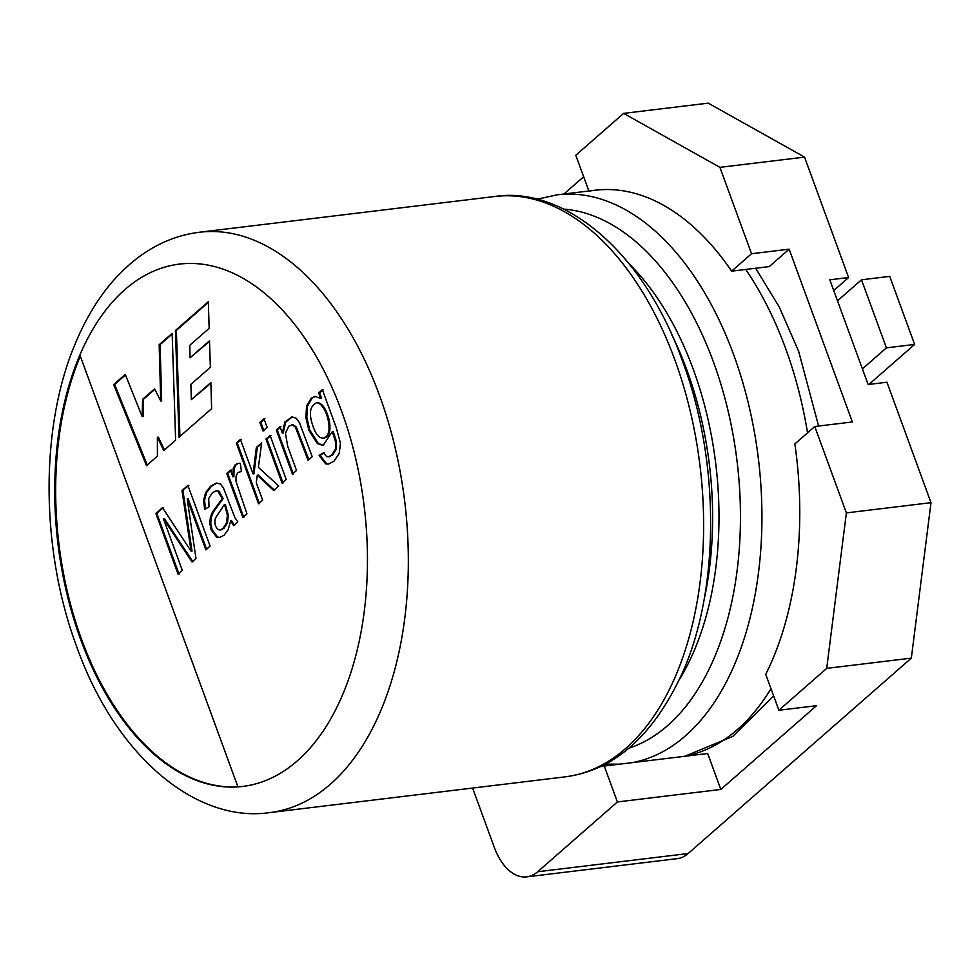 <?xml version="1.0" encoding="UTF-8"?>
<svg xmlns="http://www.w3.org/2000/svg" width="980" height="980" viewBox="0 0 980 980"><rect width="100%" height="100%" fill="white"/><g stroke="black" fill="none" stroke-linecap="round" stroke-linejoin="round"><path stroke-width="1.47" d="M323.498 452.87L326.744 456.643L328.398 456.803L331.755 455.088L335.479 449.11L335.491 441.478L332.293 431.629L323.057 445.52L317.373 443.56L308.872 430.257L305.882 417.566L306.556 406.088L311.15 398.223L314.899 396.41L320.632 398.358L318.647 392.943L322.359 389.697L336.287 427.758L340.452 443.315L339.264 453.324L333.972 461.213L328.325 464.091L325.63 463.859L319.125 455.43L323.498 452.87M328.876 456.717L332.698 454.977L336.422 448.999L336.422 441.355L333.237 431.506L332.293 431.629M328.79 464.018L326.573 463.748L320.056 455.308L319.125 455.43M320.056 455.308L324.441 452.76M323.572 438.023L324.049 437.987C336.361 436.272 327.112 401.825 317.189 402.755L316.724 402.841M312.939 426.006C315.609 434.128 319.002 438.158 323.106 438.097C335.43 436.394 326.168 401.947 316.258 402.866C309.803 406.284 308.688 413.989 312.939 426.006M320.632 398.358L321.562 398.248L319.59 392.833L318.647 392.943M319.59 392.833L323.302 389.587M323.535 445.447L318.316 443.45L309.815 430.134L306.826 417.443L307.5 405.977L312.093 398.113L315.376 396.373M175.42 330.505L179.022 437.202L211.631 408.66L210.847 382.543L191.345 399.632L190.867 384.38L210.369 367.304L209.5 340.783L190.083 357.774L189.802 345.254L209.157 328.312L208.324 301.705L175.42 330.505L176.363 330.395L179.928 436.406M296.524 470.461L292.408 474.063L276.299 430.024L280.011 426.766L282.301 433.025L284.898 422.013L291.979 416.868L296.132 418.203L299.439 422.625L312.228 456.705L308.112 460.306L295.335 427.072L292.297 424.977L288.88 426.153L285.437 433.221L287.716 446.378L296.524 470.461M267.099 427.341L262.983 430.943L259.872 422.417L263.988 418.815L267.099 427.341M246.96 513.851L242.856 517.44L226.748 473.401L230.459 470.143L232.897 476.807L233.228 468.416L235.298 464.63L238.287 463.283L240.345 463.356L241.435 471.478L237.883 472.507L236.058 476.072L236.021 481.486L246.96 513.851M182.329 570.434L178.078 574.158L155.869 513.471L162.484 507.665L191.1 551.226L181.998 490.588L187.903 485.419L210.112 546.105L205.837 549.854L187.217 498.979L195.976 558.49L192.031 561.932L163.403 518.714L182.329 570.434M79.882 355.005L237.932 786.879A263.081 154.264 83.1 0 1 80.642 639.462A263.081 154.264 83.1 0 1 79.882 355.005A263.081 154.264 83.1 0 1 341.542 411.061A263.081 154.264 83.1 0 1 237.932 786.879M146.51 465.659L113.668 384.564L125.256 374.421L142.186 416.598L142.59 399.35L154.595 388.84L160.72 400.991L159.164 344.74L172.161 333.359L175.628 440.179L163.758 450.567L157.388 437.264L157.4 456.129L146.51 465.659M233.559 525.586L230.655 520.809L228.156 529.727L224.126 535.178L219.508 537.542L216.641 537.077L211.141 529.886L209.818 523.271L210.394 517.109L212.489 512.075L222.191 498.661L217.964 491.213L216.004 490.894L212.317 492.805L208.703 498.428L209.046 506.807L204.587 509.38L203.632 500.241L205.653 492.609L210.639 486.215L216.2 483.103L220.28 483.912L223.403 487.844L234.882 517.489L237.809 521.862L233.559 525.586M262.64 500.131L258.524 503.732L236.315 443.046L240.431 439.432L253.061 473.94L256.344 447.493L261.709 442.788L258.365 467.374L278.761 486.007L273.665 490.466L257.299 475.19L256.27 482.711L262.64 500.131M286.197 479.502L282.081 483.103L265.96 439.065L270.076 435.463L286.197 479.502M218.589 529.727L220.157 529.972L222.975 528.49L226.564 522.855L227.397 515.296L225.327 507.236L224.359 504.504L215.539 517.93C214.106 523.222 215.122 527.154 218.589 529.727M208.348 302.404L176.363 330.395M292.273 416.855L285.682 422.16L283.245 432.915L282.301 433.025M293.351 473.94L277.242 429.902L276.299 430.024M277.242 429.902L280.954 426.655M283.012 482.993L266.903 438.954L271.019 435.353M266.903 438.954L265.96 439.065M263.926 430.833L260.815 422.307L264.931 418.705M260.815 422.307L259.872 422.417M274.608 490.355L258.23 475.08L257.299 475.19M253.061 473.94L253.992 473.83L257.287 447.37L261.599 443.597M259.455 503.61L237.258 442.923L241.374 439.322M257.287 447.37L256.344 447.493M237.258 442.923L236.315 443.046M241.411 471.319L240.664 471.429M232.897 476.807L233.84 476.697L234.159 468.305L236.229 464.52L238.765 463.246M243.8 517.33L227.679 473.279L231.403 470.033M234.489 525.476L231.599 520.699L230.655 520.809M219.986 537.469L217.585 536.966L212.084 529.776L210.749 523.149L211.337 516.987L213.42 511.964L223.134 498.551L222.191 498.661M220.635 529.874L223.918 528.379L227.495 522.744L228.34 515.174L225.302 504.394L224.359 504.504M205.445 508.89L204.575 500.131L206.596 492.487L211.582 486.105L216.996 483.018M181.998 490.588L182.929 490.478L192.043 551.115L191.1 551.226M179.009 574.035L156.8 513.349L155.869 513.471M156.8 513.349L163.427 507.554M147.245 465.022L114.611 384.454L125.465 374.948M164.456 449.955L158.331 437.154L157.388 437.264M160.72 400.991L161.663 400.881L160.107 344.629L172.186 334.045M142.186 416.598L143.117 416.476L143.521 399.24L154.84 389.329M160.107 344.629L159.164 344.74M143.521 399.24L142.59 399.35M114.611 384.454L113.668 384.564M237.907 786.83A263.081 154.264 83.1 0 1 81.573 639.352A263.081 154.264 83.1 0 1 80.299 356.132M868.966 384.417L914.622 344.446L889.717 276.372L861.506 279.79L886.41 347.851L914.622 344.446M862.4 368.872L886.41 347.851M837.496 300.811L861.506 279.79M210.871 383.241L191.345 399.632M209.512 341.469L190.083 357.774M182.929 490.478L188.846 485.308M206.78 549.731L188.16 498.869L187.217 498.979M192.974 561.822L164.334 518.604L163.403 518.714M223.134 498.551L218.907 491.103L216.47 490.87M227.679 473.279L226.748 473.401M308.859 459.657L296.266 426.949L293.228 424.867L291.832 424.94M472.605 788.055L494.349 847.467A52.614 30.858 -96.9 0 0 526.762 876.855A52.614 30.858 -96.9 0 0 537.677 871.747L688.119 853.543A52.614 30.858 83.1 0 1 677.205 858.652L526.762 876.855M588.87 190.99L575.787 155.257L623.623 113.386L719.92 167.347L804.543 157.106L848.607 277.524L829.803 279.802L868.121 384.515L886.937 382.237L931 502.666L911.339 658.131L688.119 853.543M719.92 167.347L751.538 253.734L789.145 249.177L852.367 421.964L814.76 426.508L846.377 512.908L931 502.666M846.377 512.908L826.716 668.372L911.339 658.131M623.623 113.386L708.246 103.145L804.543 157.106M563.929 194.016L583.651 176.743M600.079 766.715A286.454 167.972 -96.9 0 0 604.256 766.029L617.4 801.959L537.677 871.747M826.716 668.372L778.892 710.243L816.499 705.698L720.827 789.439L617.4 801.959M789.145 249.177L769.251 266.597L731.644 271.142A286.454 167.972 -96.9 0 0 595.081 190.243A286.454 167.972 -96.9 0 0 588.931 191.186M695.335 755.004A286.454 167.972 83.1 0 1 690.226 755.176M604.256 766.029L707.683 753.51L720.827 789.439M848.607 277.524L833.735 290.546M778.892 710.243L765.735 674.326A286.454 167.972 -96.9 0 0 794.866 443.928L814.76 426.508M751.538 253.734L731.644 271.142M494.765 196.49L199.479 232.236A292.31 171.402 83.1 0 1 379.542 395.528A292.31 171.402 83.1 0 1 269.721 812.604L565.007 776.87A292.31 171.402 -96.9 0 0 674.828 359.795A292.31 171.402 -96.9 0 0 494.765 196.49C563.904 185.894 643.542 251.37 682.607 361.375C720.19 461.568 719.884 589.801 682.141 673.481C653.109 736.041 614.068 770.513 565.007 776.87M629.258 263.939A260.153 152.549 83.1 0 1 693.362 369.583A260.153 152.549 83.1 0 1 679.52 679.287M703.897 600.605A260.153 152.549 -96.9 0 0 686.992 370.354A260.153 152.549 -96.9 0 0 671.692 334.523M595.081 190.243L557.253 194.824A286.454 167.972 83.1 0 1 733.714 354.858A286.454 167.972 83.1 0 1 632.235 762.648M807.545 432.841A286.454 167.972 -96.9 0 0 785.654 348.562A286.454 167.972 -96.9 0 0 745.743 269.439M684.175 756.364A286.454 167.972 -96.9 0 0 770.99 688.658M628.891 748.181A273.31 160.255 -96.9 0 0 713.538 362.22A273.31 160.255 -96.9 0 0 563.647 209.107M328.398 456.803L329.341 456.692M324.049 437.987L323.106 438.097M317.189 402.755L316.258 402.866M240.186 471.466L241.129 471.343M220.157 529.972L221.1 529.862M755.629 268.238L779.259 306.997L798.614 351.208L818.606 426.043M773.649 695.923L732.721 736.446L684.751 756.291M199.479 232.236C166.478 236.364 137.274 253.073 111.867 282.35C97.424 299.292 85.26 319.639 75.362 343.416C39.788 426.851 40.45 549.67 76.697 646.665C115.371 755.727 195.767 823.359 269.721 812.604M557.253 194.824L536.905 199.258M605.26 764.13L619.544 764.18M216.004 490.894L216.948 490.784M291.366 424.965L292.297 424.855"/></g></svg>
